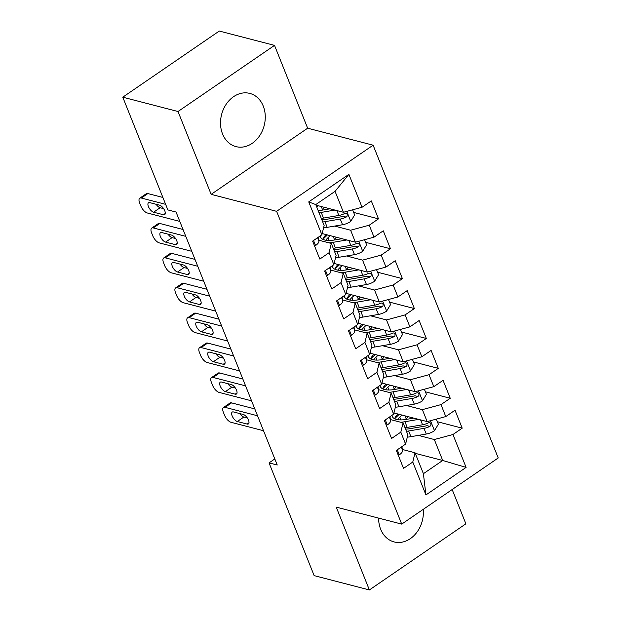 <?xml version="1.0" encoding="UTF-8"?>
<svg xmlns="http://www.w3.org/2000/svg" width="621" height="621" viewBox="0 0 621 621"><rect width="100%" height="100%" fill="white"/><g stroke="black" fill="none" stroke-linecap="round" stroke-linejoin="round"><path stroke-width="0.93" d="M222.551 133.957A27.487 21.991 104.5 0 0 235.996 146.618A27.487 21.991 104.5 0 0 259.617 135.766A27.487 21.991 104.5 0 0 263.242 106.067A27.487 21.991 104.5 0 0 249.797 93.406A27.487 21.991 104.5 0 0 226.176 104.258A27.487 21.991 104.5 0 0 222.551 133.957M378.624 518.116A27.487 21.991 104.5 0 0 380.665 529.263A27.487 21.991 104.5 0 0 394.102 541.923A27.487 21.991 104.5 0 0 423.243 509.352M274.521 45.38L178.017 111.516L211.148 194.35L307.651 128.205L274.521 45.38L219.283 31.05L122.779 97.186L167.872 209.921L176.054 212.04L277.238 465.013L269.056 462.893L314.141 575.62L369.379 589.95L465.882 523.813L452.166 489.527M307.651 128.205L373.12 145.19L498.221 457.964L401.717 524.108L276.617 211.326L373.12 145.19M415.263 453.353L442.703 460.472L466.099 467.403L452.95 434.514L462.203 428.164L455.03 410.225L445.769 416.575L440.988 404.613L450.248 398.263L443.068 380.324L433.807 386.666L429.026 374.711L438.286 368.362L431.114 350.423L421.853 356.764L417.064 344.802L426.324 338.461L419.152 320.521L409.891 326.863L405.109 314.901L414.362 308.559L407.19 290.62L397.929 296.962L393.147 285L402.408 278.658L395.228 260.719L385.975 267.061L381.185 255.099L390.446 248.757L383.273 230.81L374.013 237.16L369.231 225.198L378.484 218.856L371.311 200.909L362.051 207.259L343.436 212.281L335.061 191.353L315.763 204.581L324.139 225.508L321.888 234.785L308.73 201.895L348.893 174.361L362.051 207.259M466.099 467.403L425.936 494.929L412.779 462.04L415.03 452.763L402.462 449.503M321.888 234.785L312.627 241.127L319.799 259.073L329.06 252.724L333.85 264.686L324.589 271.035L331.761 288.975L341.022 282.625L345.804 294.587L336.551 300.937L343.724 318.876L352.984 312.526L357.766 324.488L348.505 330.838L355.686 348.777L364.938 342.435L369.728 354.389L360.467 360.739L367.64 378.678L376.9 372.336L381.682 384.298L372.429 390.64L379.602 408.579L388.862 402.237L393.644 414.199L384.383 420.541L391.564 438.48L400.824 432.138L405.606 444.1L396.345 450.442L403.526 468.389L412.779 462.04M334.649 226.083L350.609 230.228L355.398 242.182L322.183 233.566M369.231 225.198L350.609 230.228M374.013 237.16L355.398 242.182M308.73 201.895L315.763 204.581M346.611 255.984L362.571 260.129L367.353 272.091L334.145 263.475M381.185 255.099L362.571 260.129M385.975 267.061L367.353 272.091M329.06 252.724L331.311 243.455L318.744 240.195M331.311 243.455L336.093 255.417L333.85 264.686M358.565 285.885L374.533 290.03L379.315 301.992L346.099 293.376M393.147 285L374.533 290.03M397.929 296.962L379.315 301.992M341.022 282.625L343.273 273.356L330.698 270.096M343.273 273.356L348.055 285.318L345.804 294.587M370.527 315.794L386.495 319.931L391.277 331.893L358.061 323.277M405.109 314.901L386.495 319.931M409.891 326.863L391.277 331.893M352.984 312.526L355.228 303.258L342.66 299.997M355.228 303.258L360.017 315.22L357.766 324.488M382.489 345.695L398.449 349.833L403.239 361.795L370.023 353.178M417.064 344.802L398.449 349.833M421.853 356.764L403.239 361.795M364.938 342.435L367.19 333.159L354.622 329.898M367.19 333.159L371.979 345.121L369.728 354.389M394.451 375.596L410.411 379.734L415.193 391.696L381.977 383.079M429.026 374.711L410.411 379.734M433.807 386.666L415.193 391.696M376.9 372.336L379.152 363.06L366.576 359.8M379.152 363.06L383.933 375.022L381.682 384.298M406.406 405.497L422.373 409.635L427.155 421.597L393.939 412.981M440.988 404.613L422.373 409.635M445.769 416.575L427.155 421.597M388.862 402.237L391.114 392.961L378.538 389.701M391.114 392.961L395.895 404.923L393.644 414.199M418.368 435.399L434.327 439.536L442.703 460.472L423.406 473.699L415.03 452.763M452.95 434.514L434.327 439.536M400.824 432.138L403.068 422.862L390.5 419.602M403.068 422.862L407.857 434.824L405.606 444.1M178.017 111.516L122.779 97.186M401.717 524.108L336.248 507.124L369.379 589.95M211.148 194.35L276.617 211.326M274.808 458.942L269.056 462.893M315.996 205.163L343.436 212.281M425.936 494.929L423.406 473.699M335.061 191.353L348.893 174.361M462.203 428.164L437.363 421.721M450.248 398.263L425.408 391.82M438.286 368.362L413.446 361.919M426.324 338.461L401.484 332.018M414.362 308.559L389.53 302.116M402.408 278.658L377.568 272.215M390.446 248.757L365.606 242.314M378.484 218.856L353.644 212.405M398.123 454.882L399.404 454.766A9.338 3.788 -21.8 0 0 402.61 450.264L401.896 446.639M263.521 430.726L231.035 422.296A7.048 3.113 -124.4 0 1 224.554 415.255L223.358 412.266A7.048 3.113 -124.4 0 1 223.459 407.516A7.048 3.113 -124.4 0 1 225.05 407.345L257.544 415.775M254.796 408.905L231.571 402.882L225.05 407.345M237.323 421.519A5.636 2.492 55.6 0 1 232.673 417.017A5.636 2.492 55.6 0 1 232.223 412.08A5.636 2.492 55.6 0 1 233.496 411.948L243.316 414.494A5.636 2.492 55.6 0 1 247.965 418.996A5.636 2.492 55.6 0 1 248.416 423.933A5.636 2.492 55.6 0 1 247.142 424.065L237.323 421.519L243.843 417.048A5.636 2.492 55.6 0 1 239.822 413.586M247.337 417.956L243.843 417.048M223.459 407.516L229.98 403.045A7.048 3.113 55.6 0 1 231.571 402.882M413.765 418.127L406.305 419.4A22.379 9.082 158.2 0 1 392.247 416.373A22.379 9.082 158.2 0 1 391.998 415.325M418.616 419.385L404.931 421.721A26.959 10.945 158.2 0 1 400.669 422.241M436.322 419.121L438.379 424.252L434.358 430.811A9.338 3.788 158.2 0 1 426.262 434.048L410.908 436.672A26.959 10.945 158.2 0 1 407.291 437.145M405.505 419.532L406.196 418.872A12.862 5.224 -21.8 0 0 408.005 416.629M406.452 431.316A26.959 10.945 -21.8 0 0 408.634 430.99L423.988 428.366A9.338 3.788 -21.8 0 0 429.872 426.41L430.873 425.393L430.873 423.421L429.879 422.614L428.443 422.816A9.338 3.788 158.2 0 1 422.552 424.78L407.205 427.403A26.959 10.945 158.2 0 1 405.016 427.722M397.867 413.997A22.379 9.082 -21.8 0 0 394.599 418.725M394.684 418.764A26.959 10.945 -21.8 0 1 396.299 417.095L399.194 414.347M401.958 415.061L399.777 417.133L400.879 419.905M429.872 426.41L426.93 425.641A4.758 1.933 158.2 0 1 425.362 426.045L410.015 428.669A22.379 9.082 158.2 0 1 405.583 429.15M397.525 419.641A22.379 9.082 158.2 0 1 399.777 417.133M386.161 424.981L387.45 424.865A9.338 3.788 -21.8 0 0 390.648 420.355L389.934 416.738M251.559 400.824L219.073 392.394A7.048 3.113 -124.4 0 1 212.592 385.354L211.396 382.365A7.048 3.113 -124.4 0 1 211.505 377.615A7.048 3.113 -124.4 0 1 213.096 377.444L245.582 385.874M242.834 378.996L219.617 372.973L213.096 377.444M225.361 391.618A5.636 2.492 55.6 0 1 220.711 387.116A5.636 2.492 55.6 0 1 220.261 382.179A5.636 2.492 55.6 0 1 221.534 382.047L231.354 384.593A5.636 2.492 55.6 0 1 236.011 389.095A5.636 2.492 55.6 0 1 236.454 394.032A5.636 2.492 55.6 0 1 235.18 394.164L225.361 391.618L231.881 387.147A5.636 2.492 55.6 0 1 227.86 383.685M235.375 388.055L231.881 387.147M211.505 377.615L218.025 373.143A7.048 3.113 55.6 0 1 219.617 372.973M374.199 395.08L375.488 394.964A9.338 3.788 -21.8 0 0 378.686 390.454L377.979 386.836M239.605 370.923L207.111 362.493A7.048 3.113 -124.4 0 1 200.63 355.453L199.434 352.464A7.048 3.113 -124.4 0 1 199.543 347.713A7.048 3.113 -124.4 0 1 201.134 347.543L233.62 355.973M230.872 349.095L207.655 343.071L201.134 347.543M213.407 361.717A5.636 2.492 55.6 0 1 208.749 357.215A5.636 2.492 55.6 0 1 208.299 352.278A5.636 2.492 55.6 0 1 209.572 352.146L219.399 354.692A5.636 2.492 55.6 0 1 224.049 359.186A5.636 2.492 55.6 0 1 224.499 364.131A5.636 2.492 55.6 0 1 223.226 364.263L213.407 361.717L219.919 357.246A5.636 2.492 55.6 0 1 215.898 353.784M223.42 358.154L219.919 357.246M199.543 347.713L206.063 343.242A7.048 3.113 55.6 0 1 207.655 343.071M401.81 388.226L394.343 389.499A22.379 9.082 158.2 0 1 380.293 386.472A22.379 9.082 158.2 0 1 380.036 385.424M406.654 389.483L392.969 391.82A26.959 10.945 158.2 0 1 388.715 392.34M424.368 389.22L426.417 394.343L422.396 400.91A9.338 3.788 158.2 0 1 414.3 404.147L398.946 406.771A26.959 10.945 158.2 0 1 395.336 407.244M393.543 389.623L394.234 388.971A12.862 5.224 -21.8 0 0 396.051 386.728M394.49 401.414A26.959 10.945 -21.8 0 0 396.679 401.088L412.026 398.465A9.338 3.788 -21.8 0 0 417.917 396.509L418.919 395.492L418.911 393.52L417.917 392.713L416.481 392.914A9.338 3.788 158.2 0 1 410.59 394.878L395.243 397.502A26.959 10.945 158.2 0 1 393.054 397.82M385.913 384.096A22.379 9.082 -21.8 0 0 382.637 388.824M382.722 388.862A26.959 10.945 -21.8 0 1 384.345 387.186L387.232 384.446M389.996 385.16L387.815 387.232L388.925 389.996M417.917 396.509L414.968 395.74A4.758 1.933 158.2 0 1 413.407 396.144L398.053 398.767A22.379 9.082 158.2 0 1 393.629 399.249M385.563 389.74A22.379 9.082 158.2 0 1 387.815 387.232M389.848 358.325L382.389 359.598A22.379 9.082 158.2 0 1 368.331 356.57A22.379 9.082 158.2 0 1 368.074 355.522M394.7 359.582L381.007 361.919A26.959 10.945 158.2 0 1 376.753 362.439M412.406 359.318L414.455 364.442L410.434 371.009A9.338 3.788 158.2 0 1 402.338 374.246L386.992 376.869A26.959 10.945 158.2 0 1 383.374 377.343M381.581 359.722L382.272 359.07A12.862 5.224 -21.8 0 0 384.089 356.827M382.528 371.505A26.959 10.945 -21.8 0 0 384.717 371.187L400.071 368.564A9.338 3.788 -21.8 0 0 405.955 366.6L406.957 365.59L406.957 363.619L405.963 362.811L404.519 363.013A9.338 3.788 158.2 0 1 398.635 364.977L383.281 367.601A26.959 10.945 158.2 0 1 381.092 367.919M373.951 354.195A22.379 9.082 -21.8 0 0 370.683 358.922M370.76 358.961A26.959 10.945 -21.8 0 1 372.383 357.285L375.27 354.537M378.034 355.259L375.852 357.331L376.963 360.095M405.955 366.6L403.013 365.839A4.758 1.933 158.2 0 1 401.445 366.243L386.091 368.866A22.379 9.082 158.2 0 1 381.667 369.348M373.601 359.838A22.379 9.082 158.2 0 1 375.852 357.331M362.245 365.179L363.526 365.063A9.338 3.788 -21.8 0 0 366.732 360.553L366.017 356.935M227.643 341.022L195.157 332.592A7.048 3.113 -124.4 0 1 188.668 325.551L187.472 322.563A7.048 3.113 -124.4 0 1 187.581 317.805A7.048 3.113 -124.4 0 1 189.172 317.642L221.666 326.072M218.91 319.194L195.693 313.17L189.172 317.642M201.445 331.808A5.636 2.492 55.6 0 1 196.787 327.314A5.636 2.492 55.6 0 1 196.345 322.377A5.636 2.492 55.6 0 1 197.618 322.245L207.437 324.791A5.636 2.492 55.6 0 1 212.087 329.285A5.636 2.492 55.6 0 1 212.537 334.222A5.636 2.492 55.6 0 1 211.264 334.362L201.445 331.808L207.965 327.345A5.636 2.492 55.6 0 1 203.944 323.883M211.458 328.253L207.965 327.345M187.581 317.805L194.101 313.341A7.048 3.113 55.6 0 1 195.693 313.17M350.283 335.278L351.564 335.161A9.338 3.788 -21.8 0 0 354.77 330.651L354.055 327.034M215.681 311.121L183.195 302.691A7.048 3.113 -124.4 0 1 176.713 295.65L175.518 292.662A7.048 3.113 -124.4 0 1 175.619 287.903A7.048 3.113 -124.4 0 1 177.218 287.74L209.704 296.17M206.956 289.293L183.738 283.269L177.218 287.74M189.483 301.907A5.636 2.492 55.6 0 1 184.833 297.412A5.636 2.492 55.6 0 1 184.383 292.475A5.636 2.492 55.6 0 1 185.656 292.344L195.475 294.89A5.636 2.492 55.6 0 1 200.125 299.384A5.636 2.492 55.6 0 1 200.575 304.321A5.636 2.492 55.6 0 1 199.302 304.461L189.483 301.907L196.003 297.443A5.636 2.492 55.6 0 1 191.982 293.981M199.496 298.344L196.003 297.443M175.619 287.903L182.139 283.44A7.048 3.113 55.6 0 1 183.738 283.269M377.886 328.416L370.426 329.697A22.379 9.082 158.2 0 1 356.369 326.662A22.379 9.082 158.2 0 1 356.12 325.621M382.738 329.673L369.053 332.018A26.959 10.945 158.2 0 1 364.791 332.538M400.444 329.417L402.493 334.54L398.472 341.108A9.338 3.788 158.2 0 1 390.384 344.345L375.03 346.968A26.959 10.945 158.2 0 1 371.412 347.434M369.627 329.821L370.31 329.169A12.862 5.224 -21.8 0 0 372.126 326.925M370.566 341.604A26.959 10.945 -21.8 0 0 372.755 341.286L388.109 338.662A9.338 3.788 -21.8 0 0 393.993 336.698L394.995 335.689L394.995 333.71L394.001 332.91L392.557 333.112A9.338 3.788 158.2 0 1 386.673 335.076L371.319 337.7A26.959 10.945 158.2 0 1 369.138 338.018M361.989 324.294A22.379 9.082 -21.8 0 0 358.721 329.021M358.798 329.06A26.959 10.945 -21.8 0 1 360.421 327.383L363.316 324.636M366.072 325.357L363.89 327.422L365.001 330.193M393.993 336.698L391.051 335.938A4.758 1.933 158.2 0 1 389.483 336.341L374.137 338.965A22.379 9.082 158.2 0 1 369.705 339.446M361.639 329.93A22.379 9.082 158.2 0 1 363.89 327.422M365.932 298.515L358.464 299.796A22.379 9.082 158.2 0 1 344.414 296.76A22.379 9.082 158.2 0 1 344.158 295.72M370.776 299.772L357.091 302.116A26.959 10.945 158.2 0 1 352.829 302.637M388.49 299.516L390.539 304.639L386.518 311.206A9.338 3.788 158.2 0 1 378.422 314.443L363.068 317.067A26.959 10.945 158.2 0 1 359.45 317.533M357.665 299.92L358.356 299.268A12.862 5.224 -21.8 0 0 360.164 297.024M358.612 311.703A26.959 10.945 -21.8 0 0 360.801 311.385L376.147 308.761A9.338 3.788 -21.8 0 0 382.031 306.797L383.041 305.788L383.033 303.809L382.039 303.009L380.603 303.211A9.338 3.788 158.2 0 1 374.711 305.175L359.365 307.799A26.959 10.945 158.2 0 1 357.176 308.117M350.027 294.393A22.379 9.082 -21.8 0 0 346.759 299.12M346.844 299.159A26.959 10.945 -21.8 0 1 348.459 297.482L351.354 294.734M354.117 295.456L351.936 297.521L353.038 300.292M382.031 306.797L379.089 306.037A4.758 1.933 158.2 0 1 377.521 306.44L362.175 309.064A22.379 9.082 158.2 0 1 357.743 309.545M349.685 300.028A22.379 9.082 158.2 0 1 351.936 297.521M338.321 305.377L339.609 305.253A9.338 3.788 -21.8 0 0 342.808 300.75L342.093 297.133M203.719 281.22L171.233 272.79A7.048 3.113 -124.4 0 1 164.751 265.749L163.556 262.753A7.048 3.113 -124.4 0 1 163.665 258.002A7.048 3.113 -124.4 0 1 165.256 257.839L197.742 266.262M194.994 259.392L171.776 253.368L165.256 257.839M177.521 272.006A5.636 2.492 55.6 0 1 172.871 267.511A5.636 2.492 55.6 0 1 172.421 262.574A5.636 2.492 55.6 0 1 173.694 262.442L183.513 264.988A5.636 2.492 55.6 0 1 188.171 269.483A5.636 2.492 55.6 0 1 188.613 274.42A5.636 2.492 55.6 0 1 187.34 274.552L177.521 272.006L184.041 267.542A5.636 2.492 55.6 0 1 180.02 264.08M187.542 268.443L184.041 267.542M163.665 258.002L170.185 253.539A7.048 3.113 55.6 0 1 171.776 253.368M353.97 268.614L346.502 269.887A22.379 9.082 158.2 0 1 332.452 266.859A22.379 9.082 158.2 0 1 332.196 265.819M358.814 269.871L345.129 272.215A26.959 10.945 158.2 0 1 340.875 272.735M376.528 269.615L378.577 274.738L374.556 281.305A9.338 3.788 158.2 0 1 366.46 284.542L351.113 287.166A26.959 10.945 158.2 0 1 347.496 287.632M345.703 270.019L346.394 269.367A12.862 5.224 -21.8 0 0 348.21 267.123M346.65 281.802A26.959 10.945 -21.8 0 0 348.839 281.484L364.185 278.86A9.338 3.788 -21.8 0 0 370.077 276.896L371.079 275.887L371.079 273.908L370.085 273.108L368.641 273.31A9.338 3.788 158.2 0 1 362.749 275.274L347.403 277.89A26.959 10.945 158.2 0 1 345.214 278.216M338.072 264.492A22.379 9.082 -21.8 0 0 334.804 269.219M334.882 269.258A26.959 10.945 -21.8 0 1 336.504 267.581L339.392 264.833M342.155 265.547L339.974 267.62L341.084 270.391M370.077 276.896L367.127 276.135A4.758 1.933 158.2 0 1 365.567 276.539L350.213 279.163A22.379 9.082 158.2 0 1 345.788 279.644M337.723 270.127A22.379 9.082 158.2 0 1 339.974 267.62M326.367 275.468L327.647 275.351A9.338 3.788 -21.8 0 0 330.846 270.849L330.139 267.232M191.765 251.311L159.271 242.889A7.048 3.113 -124.4 0 1 152.789 235.848L151.594 232.852A7.048 3.113 -124.4 0 1 151.703 228.101A7.048 3.113 -124.4 0 1 153.294 227.938L185.78 236.36M183.032 229.491L159.814 223.467L153.294 227.938M165.566 242.105A5.636 2.492 55.6 0 1 160.909 237.61A5.636 2.492 55.6 0 1 160.459 232.673A5.636 2.492 55.6 0 1 161.739 232.533L171.559 235.087A5.636 2.492 55.6 0 1 176.209 239.582A5.636 2.492 55.6 0 1 176.659 244.519A5.636 2.492 55.6 0 1 175.386 244.651L165.566 242.105L172.087 237.633A5.636 2.492 55.6 0 1 168.058 234.179M175.58 238.542L172.087 237.633M151.703 228.101L158.223 223.63A7.048 3.113 55.6 0 1 159.814 223.467M342.008 238.712L334.548 239.985A22.379 9.082 158.2 0 1 320.49 236.958A22.379 9.082 158.2 0 1 320.242 235.91M346.86 239.97L333.166 242.306A26.959 10.945 158.2 0 1 328.913 242.827M364.566 239.706L366.615 244.837L362.594 251.404A9.338 3.788 158.2 0 1 354.498 254.641L339.151 257.257A26.959 10.945 158.2 0 1 335.534 257.731M333.749 240.117L334.432 239.465A12.862 5.224 -21.8 0 0 336.248 237.222M334.688 251.901A26.959 10.945 -21.8 0 0 336.877 251.583L352.231 248.959A9.338 3.788 -21.8 0 0 358.115 246.995L359.117 245.978L359.117 244.006L358.123 243.207L356.679 243.409A9.338 3.788 158.2 0 1 350.795 245.365L335.441 247.989A26.959 10.945 158.2 0 1 333.252 248.315M326.11 234.591A22.379 9.082 -21.8 0 0 322.842 239.318M322.92 239.357A26.959 10.945 -21.8 0 1 324.542 237.68L327.438 234.932M330.193 235.646L328.012 237.719L329.122 240.49M358.115 246.995L355.173 246.234A4.758 1.933 158.2 0 1 353.605 246.638L338.251 249.262A22.379 9.082 158.2 0 1 333.826 249.735M325.761 240.226A22.379 9.082 158.2 0 1 328.012 237.719M314.405 245.567L315.685 245.45A9.338 3.788 -21.8 0 0 318.891 240.948L318.177 237.323M179.803 221.41L147.317 212.987A7.048 3.113 -124.4 0 1 140.827 205.939L139.632 202.951A7.048 3.113 -124.4 0 1 139.741 198.2A7.048 3.113 -124.4 0 1 141.332 198.037L165.636 204.34M162.888 197.462L147.852 193.566L141.332 198.037M153.604 212.203A5.636 2.492 55.6 0 1 148.955 207.709A5.636 2.492 55.6 0 1 148.504 202.772A5.636 2.492 55.6 0 1 149.777 202.632L159.597 205.186A5.636 2.492 55.6 0 1 164.247 209.681A5.636 2.492 55.6 0 1 164.697 214.618A5.636 2.492 55.6 0 1 163.424 214.75L153.604 212.203L160.125 207.732A5.636 2.492 55.6 0 1 156.104 204.278M163.618 208.64L160.125 207.732M139.741 198.2L146.261 193.729A7.048 3.113 55.6 0 1 147.852 193.566M330.046 208.811L322.586 210.084A22.379 9.082 158.2 0 1 318.162 210.566M334.898 210.069L321.212 212.405A26.959 10.945 158.2 0 1 319.023 212.731M352.604 209.805L354.653 214.936L350.632 221.503A9.338 3.788 158.2 0 1 342.544 224.732L327.189 227.356A26.959 10.945 158.2 0 1 323.572 227.829M321.787 210.216L322.47 209.564A12.862 5.224 -21.8 0 0 324.286 207.313M322.734 222A26.959 10.945 -21.8 0 0 324.915 221.674L340.269 219.058A9.338 3.788 -21.8 0 0 346.153 217.094L347.155 216.077L347.155 214.105L346.161 213.306L344.717 213.508A9.338 3.788 158.2 0 1 338.833 215.464L323.479 218.087A26.959 10.945 158.2 0 1 321.298 218.413M318.231 205.745L316.78 207.127M346.153 217.094L343.211 216.333A4.758 1.933 158.2 0 1 341.643 216.729L326.297 219.353A22.379 9.082 158.2 0 1 321.864 219.834M397.261 449.814L399.249 454.782M401.321 447.035L402.61 450.264M247.142 424.065L248.998 422.792M434.459 430.648L430.477 420.704M407.205 427.403L404.931 421.721M404.985 415.845L406.196 418.872M410.908 436.672L408.634 430.99M422.552 424.78L420.603 419.897M426.262 434.048L423.988 428.366M385.299 419.912L387.287 424.88M389.359 417.133L390.648 420.355M235.18 394.164L237.043 392.891M373.345 390.011L375.325 394.979M377.397 387.232L378.686 390.454M223.226 364.263L225.081 362.99M422.497 400.747L418.515 390.795M395.243 397.502L392.969 391.82M393.023 385.944L394.234 388.971M398.946 406.771L396.679 401.088M410.59 394.878L408.641 389.996M414.3 404.147L412.026 398.465M410.535 370.846L406.561 360.894M383.281 367.601L381.007 361.919M381.061 356.043L382.272 359.07M386.992 376.869L384.717 371.187M398.635 364.977L396.679 360.095M402.338 374.246L400.071 368.564M361.383 360.11L363.37 365.078M365.443 357.331L366.732 360.553M211.264 334.362L213.119 333.089M349.421 330.209L351.408 335.169M353.481 327.43L354.77 330.651M199.302 304.461L201.157 303.18M398.573 340.945L394.599 330.993M371.319 337.7L369.053 332.018M369.099 326.141L370.31 329.169M375.03 346.968L372.755 341.286M386.673 335.076L384.717 330.193M390.384 344.345L388.109 338.662M386.619 311.043L382.637 301.092M359.365 307.799L357.091 302.116M357.145 296.24L358.356 299.268M363.068 317.067L360.801 311.385M374.711 305.175L372.763 300.292M378.422 314.443L376.147 308.761M337.459 300.308L339.446 305.268M341.519 297.529L342.808 300.75M187.34 274.552L189.203 273.279M374.657 281.142L370.675 271.191M347.403 277.89L345.129 272.215M345.183 266.339L346.394 269.367M351.113 287.166L348.839 281.484M362.749 275.274L360.801 270.391M366.46 284.542L364.185 278.86M325.505 270.407L327.484 275.367M329.557 267.628L330.846 270.849M175.386 244.651L177.241 243.378M362.695 251.241L358.721 241.29M335.441 247.989L333.166 242.306M333.221 236.43L334.432 239.465M339.151 257.257L336.877 251.583M350.795 245.365L348.839 240.482M354.498 254.641L352.231 248.959M313.543 240.506L315.53 245.466M317.603 237.719L318.891 240.948M163.424 214.75L165.279 213.477M350.741 221.332L346.759 211.388M323.479 218.087L321.212 212.405M321.259 206.529L322.47 209.564M327.189 227.356L324.915 221.674M338.833 215.464L336.877 210.581M342.544 224.732L340.269 219.058"/></g></svg>
